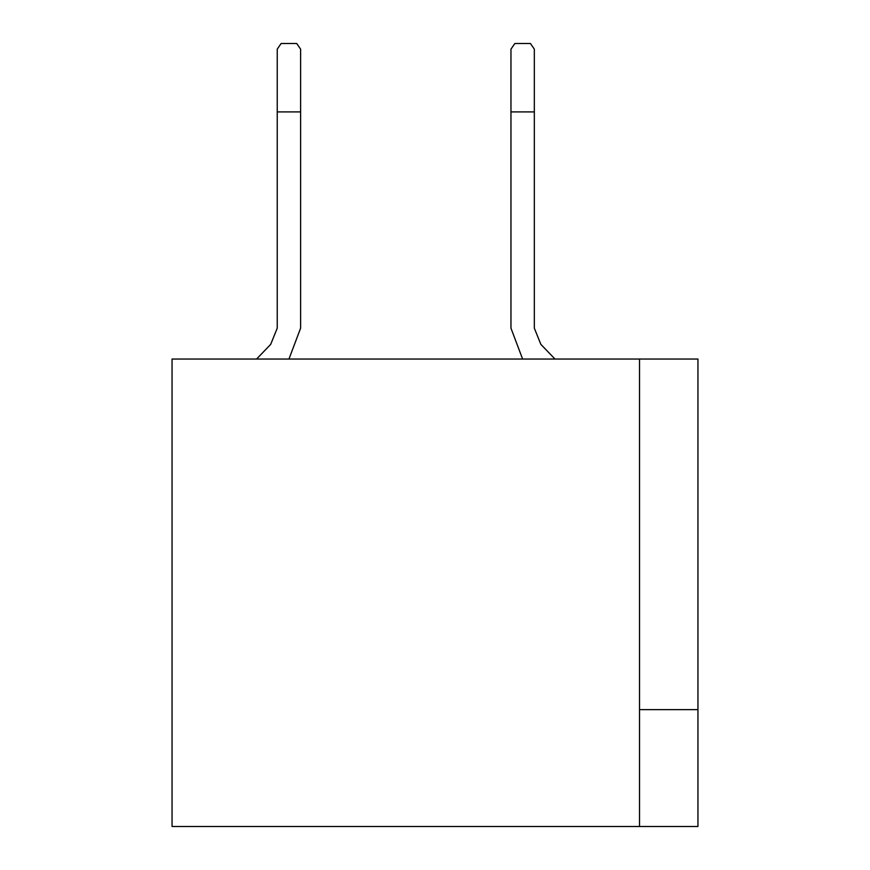 <?xml version="1.0" encoding="UTF-8"?>
<svg xmlns="http://www.w3.org/2000/svg" width="870" height="870" viewBox="0 0 870 870"><rect width="100%" height="100%" fill="white"/><g stroke="black" fill="none" stroke-linecap="round" stroke-linejoin="round"><path stroke-width="1.3" d="M639.515 359.038L172.053 359.038L172.053 826.5L639.515 826.5L639.515 359.038L697.947 359.038L697.947 826.5L639.515 826.5M639.515 709.637L697.947 709.637M288.96 359.038L300.607 328.164L300.607 111.904L277.236 111.904L277.236 328.186L270.679 344.4L256.574 359.038M277.236 328.186L270.679 344.4M554.995 359.038L540.879 344.4L534.332 328.186L540.879 344.4L534.332 328.186L540.879 344.4L534.332 328.186L540.879 344.4L534.332 328.186L540.879 344.4L534.332 328.186L534.332 111.904L510.962 111.904L510.962 328.164L522.609 359.038M534.332 111.904L534.332 49.144L530.439 43.5L514.855 43.5L510.962 49.144L510.962 328.164M540.879 344.4L534.332 328.186M277.236 111.904L277.236 49.144L281.13 43.5L296.713 43.5L300.607 49.144L300.607 111.904"/></g></svg>
